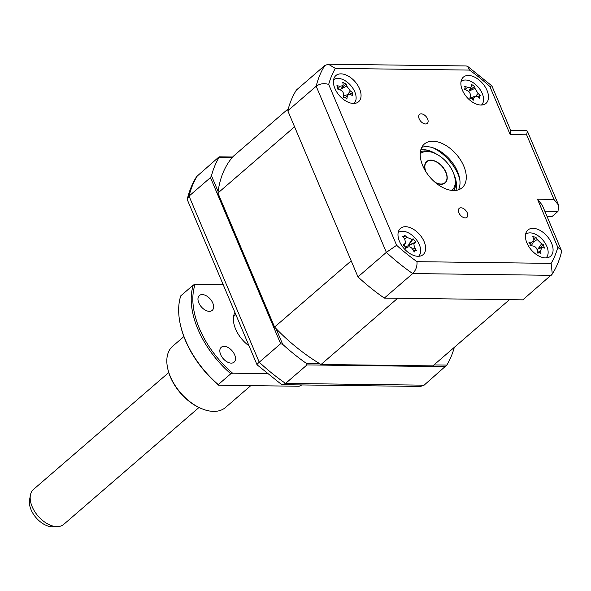 <?xml version="1.0" encoding="UTF-8"?>
<svg xmlns="http://www.w3.org/2000/svg" width="591" height="591" viewBox="0 0 591 591"><rect width="100%" height="100%" fill="white"/><g stroke="black" fill="none" stroke-linecap="round" stroke-linejoin="round"><path stroke-width="0.89" d="M421.272 113.864A5.925 3.576 49.2 0 0 419.536 114.44A5.925 3.576 49.2 0 0 419.839 120.099A5.925 3.576 49.2 0 0 425.542 123.97A5.925 3.576 49.2 0 0 427.278 123.401A5.925 3.576 49.2 0 0 426.975 117.742A5.925 3.576 49.2 0 0 421.272 113.864M460.95 207.796A5.925 3.576 49.2 0 0 459.214 208.364A5.925 3.576 49.2 0 0 459.517 214.023A5.925 3.576 49.2 0 0 465.22 217.902A5.925 3.576 49.2 0 0 466.956 217.325A5.925 3.576 49.2 0 0 466.654 211.667A5.925 3.576 49.2 0 0 460.95 207.796M340.985 73.86A17.331 10.468 49.2 0 0 335.902 75.537A17.331 10.468 49.2 0 0 336.789 92.1A17.331 10.468 49.2 0 0 353.484 103.44A17.331 10.468 49.2 0 0 358.567 101.763A17.331 10.468 49.2 0 0 357.681 85.2A17.331 10.468 49.2 0 0 340.985 73.86M405.552 226.708A17.331 10.468 49.2 0 0 400.469 228.392A17.331 10.468 49.2 0 0 401.363 244.955A17.331 10.468 49.2 0 0 418.051 256.295A17.331 10.468 49.2 0 0 423.134 254.618A17.331 10.468 49.2 0 0 422.247 238.055A17.331 10.468 49.2 0 0 405.552 226.708M533.008 228.325A17.331 10.468 49.2 0 0 527.926 230.002A17.331 10.468 49.2 0 0 528.812 246.565A17.331 10.468 49.2 0 0 545.508 257.905A17.331 10.468 49.2 0 0 550.59 256.228A17.331 10.468 49.2 0 0 549.704 239.665A17.331 10.468 49.2 0 0 533.008 228.325M468.441 75.471A17.331 10.468 49.2 0 0 463.359 77.148A17.331 10.468 49.2 0 0 464.245 93.71A17.331 10.468 49.2 0 0 480.941 105.05A17.331 10.468 49.2 0 0 486.024 103.373A17.331 10.468 49.2 0 0 485.13 86.811A17.331 10.468 49.2 0 0 468.441 75.471M432.834 141.227A28.885 17.449 49.2 0 0 424.36 144.027A28.885 17.449 49.2 0 0 425.845 171.634A28.885 17.449 49.2 0 0 453.659 190.538A28.885 17.449 49.2 0 0 462.132 187.739A28.885 17.449 49.2 0 0 460.648 160.131A28.885 17.449 49.2 0 0 432.834 141.227M458.461 189.822A28.885 17.449 49.2 0 0 452.447 162.724A28.885 17.449 49.2 0 0 426.562 146.649A28.885 17.449 49.2 0 0 421.767 147.358M526.633 134.814L510.188 134.608L489.858 86.471A147.314 89.005 49.2 0 0 469.49 70.085L335.356 68.393L328.374 64.22L324.814 65.483L296.423 90.009A155.98 94.242 -130.8 0 0 287.795 110.768L357.969 276.891A155.98 94.242 -130.8 0 0 384.32 298.093L522.843 299.844L552.304 274.054C556.412 267.494 559.463 260.203 561.45 252.187L561.295 250.2L542.272 205.166L537.478 199.197L553.922 199.403L526.633 134.814L527.357 131.136L526.758 130.729L510.742 130.53M510.188 134.608L510.912 130.921L491.882 85.887L467.717 66.436L466.24 65.963L328.374 64.22M489.858 86.471L491.852 85.843M469.49 70.085L467.717 66.436M287.795 110.768L316.185 86.234C319.945 83.619 324.112 83.021 328.685 84.432L396.635 245.295A147.314 89.005 49.2 0 0 417.002 261.673L551.137 263.372A147.314 89.005 49.2 0 0 557.808 247.334L537.478 199.197M357.969 276.891L386.359 252.364L396.635 245.295M384.32 298.093L412.71 273.559C415.872 270.227 417.305 266.268 417.002 261.673M547.037 216.446L552.068 216.513L557.985 211.393L544.828 211.231M553.922 199.403L558.717 205.373L557.985 211.393M561.295 250.2L557.808 247.334M552.304 274.054L551.137 263.372M433.964 364.92L446.818 365.083L424.102 385.169L420.541 386.44L282.668 384.697L285.571 383.419L424.102 385.169M445.518 366.664L306.995 364.913L285.571 383.419A155.98 94.242 49.2 0 1 259.227 362.224L280.644 343.711L210.47 177.588L189.046 196.094L187.458 198.473L187.62 200.452L257.026 364.765L281.19 384.216L282.668 384.697M232.329 157.369L219.195 157.206L219.098 156.829L196.611 176.598C192.496 183.158 189.445 190.45 187.458 198.473M257.233 364.869C256.634 364.802 257.299 363.923 259.227 362.224L189.046 196.094A155.98 94.242 49.2 0 1 197.682 175.342M219.098 156.829L232.64 157.007M219.195 157.206A155.98 94.242 49.2 0 0 211.475 175.771L210.47 177.588M276.027 328.596L282.683 344.339L280.644 343.711M218.123 191.521L211.475 175.771M282.683 344.339A155.98 94.242 49.2 0 0 306.256 363.31L306.995 364.913M319.391 363.472L306.256 363.31M446.818 365.083A155.98 94.242 49.2 0 0 454.324 347.331M459.695 178.851A34.662 20.944 49.2 0 0 432.804 147.728M404.111 236.37L404.517 235.181A39.464 36.657 64 0 1 406.955 237.323L411.831 239.377A39.464 9.559 -50.5 0 1 413.22 238.845L415.717 242.118A39.464 3.583 155.3 0 1 414.557 242.945C413.663 243.817 413.789 245.428 414.934 247.755A39.464 36.657 64 0 1 416.382 250.702L414.956 250.554L414.239 252.017A39.464 23.507 -124 0 0 412.592 249.188C411.1 247.082 409.474 246.395 407.716 247.134A39.464 3.583 155.3 0 1 405.537 248.353L404.879 246.314L403.04 245.08A39.464 9.559 -50.5 0 1 404.99 243.566L405.633 242.835L404.613 238.757A39.464 23.507 -124 0 0 402.375 236.496L404.451 236.023L403.55 237.656M418.546 256.287A15.595 9.426 49.2 0 0 415.805 238.919A15.595 9.426 49.2 0 0 398.807 232.219A15.595 9.426 49.2 0 0 398.149 232.684M405.529 247.925L408.063 246.972L405.529 247.961M413.678 251.02L414.956 250.554M406.586 247.526A6.811 4.115 -130.8 0 1 407.088 246.211L414.557 242.945M407.088 246.211A6.811 4.115 -130.8 0 1 404.347 245.767M413.22 238.845L408.455 245.258L411.831 239.377M408.573 245.184L415.717 242.118M345.321 97.559L343.556 97.618A39.464 11.968 -78 0 0 343.674 94.715C343.534 92.425 342.329 90.785 340.047 89.81A39.464 17.309 -171.8 0 0 337.084 88.864L337.83 87.431L336.922 85.658A39.464 30.451 -18.8 0 1 339.869 86.316L342.979 85.614L343.149 84.491A39.464 11.968 -78 0 0 342.773 82.408L346.067 83.878A39.464 25.11 129 0 1 346.74 86.094L350.36 90.999A39.464 30.451 -18.8 0 1 352.531 92.624L352.096 93.792L352.701 95.831A39.464 17.309 -171.8 0 0 350.544 94.494L348.594 94.205L347.264 96.318A39.464 25.11 129 0 1 346.843 99.081L345.321 97.559M353.979 103.432A15.595 9.426 49.2 0 0 356.107 97.264A15.595 9.426 49.2 0 0 347.205 82.127A15.595 9.426 49.2 0 0 333.583 79.837M341.628 88.066L346.067 83.878M349.724 94.154L352.531 92.624M321.061 364.477L432.848 365.888L509.472 299.674L397.691 298.256L321.061 364.477A145.002 87.608 49.2 0 1 274.571 327.074L351.194 260.86L294.569 126.799L217.939 193.021L274.571 327.074M288.319 108.737L233.164 156.401A145.002 87.608 49.2 0 0 217.939 193.021M529.987 245.745L530.238 243.972L528.908 242.251A39.464 24.305 -32 0 1 531.678 242.147L533.85 241.121L533.806 239.03A39.464 17.915 -91.6 0 0 532.713 236.681L535.83 237.19A39.464 31.057 115.2 0 1 537.204 239.584L541.6 243.78A39.464 24.305 -32 0 1 543.676 244.681L543.735 246.188L544.754 248.168A39.464 11.155 174.9 0 0 542.782 247.585L541.748 247.614L540.647 250.71A39.464 31.057 115.2 0 1 540.95 253.738L539.332 252.638L537.84 253.229A39.464 17.915 -91.6 0 0 537.249 250.148C536.562 247.762 535.099 246.366 532.853 245.959A39.464 11.155 174.9 0 0 529.987 245.745L530.009 245.745M546.003 257.898A15.595 9.426 49.2 0 0 547.465 248.117A15.595 9.426 49.2 0 0 537.5 235.381A15.595 9.426 49.2 0 0 525.606 234.302M534.02 239.695L535.83 237.19M538.733 248.745L543.676 244.681M480.202 95.424L479.53 96.377L479.892 98.387A39.464 19.739 -164 0 0 477.72 96.688L475.275 96.141L473.952 97.781A39.464 21.453 134.6 0 1 473.162 100.337L471.736 98.638L469.882 98.416A39.464 8.311 -72 0 0 470.37 95.69C470.532 93.511 469.49 91.804 467.259 90.571A39.464 19.739 -164 0 0 464.327 89.293L465.309 88.066L464.644 86.33A39.464 32.889 -9.7 0 1 467.599 87.342C469.882 88.096 471.138 87.734 471.374 86.249A39.464 8.311 -72 0 0 471.367 84.38L474.647 86.301A39.464 21.453 134.6 0 1 474.95 88.347L478.06 93.459A39.464 32.889 -9.7 0 1 480.202 95.424L477.587 96.592M481.436 105.05A15.595 9.426 49.2 0 0 483.527 100.573A15.595 9.426 49.2 0 0 475.519 84.439A15.595 9.426 49.2 0 0 461.039 81.447M464.681 89.433L465.309 88.066M471.19 86.943L471.374 86.249M469.077 90.785L474.647 86.301M470.436 97.951A6.811 4.115 -130.8 0 1 470.052 97.522M425.431 170.969A14.154 8.555 -130.8 0 1 426.68 161.491A14.154 8.555 -130.8 0 1 430.832 160.124A14.154 8.555 -130.8 0 1 444.462 169.388A14.154 8.555 -130.8 0 1 445.186 182.915A14.154 8.555 -130.8 0 1 441.034 184.281A14.154 8.555 -130.8 0 1 435.626 182.767M451.945 190.435A24.261 14.657 49.2 0 0 454.686 176.901A24.261 14.657 49.2 0 0 434.001 152.966A24.261 14.657 49.2 0 0 427.182 151.495A24.261 14.657 49.2 0 0 420.216 153.719M420.378 151.872A25.997 15.706 -130.8 0 1 425.513 150.919A25.997 15.706 -130.8 0 1 432.819 152.493L434.001 152.966M454.686 176.901L454.981 178.142A25.997 15.706 -130.8 0 1 453.792 190.538M57.571 526.618L52.798 526.78A19.776 11.946 -130.8 0 1 31.057 509.738A19.776 11.946 -130.8 0 1 29.55 499.883L30.407 495.177A23.108 13.962 49.2 0 0 32.165 506.694A23.108 13.962 49.2 0 0 57.571 526.618A23.108 13.962 49.2 0 0 63.725 524.387L198.975 407.509M168.753 372.544L33.502 489.414A23.108 13.962 49.2 0 0 30.407 495.177M434.88 182.139A13.866 8.377 49.2 0 0 445.067 182.626A13.866 8.377 49.2 0 0 445.799 172.328A13.866 8.377 49.2 0 0 431.046 160.368A13.866 8.377 49.2 0 0 425.948 171.804M224.122 346.348A9.818 5.932 -130.8 0 1 233.578 352.775A9.818 5.932 -130.8 0 1 234.088 362.165A9.818 5.932 -130.8 0 1 231.207 363.118A9.818 5.932 -130.8 0 1 221.743 356.683A9.818 5.932 -130.8 0 1 221.241 347.301A9.818 5.932 -130.8 0 1 224.122 346.348M202.255 294.577A9.818 5.932 -130.8 0 1 211.711 301.004A9.818 5.932 -130.8 0 1 212.213 310.393A9.818 5.932 -130.8 0 1 209.332 311.339A9.818 5.932 -130.8 0 1 199.876 304.912A9.818 5.932 -130.8 0 1 199.374 295.53A9.818 5.932 -130.8 0 1 202.255 294.577M183.875 336.567L172.638 346.274A40.439 24.43 49.2 0 0 167.829 369.035A40.439 24.43 49.2 0 0 202.307 408.935A40.439 24.43 49.2 0 0 213.661 411.388A40.439 24.43 49.2 0 0 225.526 407.472L250.798 385.635M202.307 408.935L201.516 408.625A39.287 23.736 -130.8 0 1 168.021 369.863L167.829 369.035M301.831 384.933L299.186 386.241L218.67 385.229A76.837 46.423 -130.8 0 1 180.794 326.468L180.602 325.641A77.99 47.117 49.2 0 0 218.256 384.608L230.793 373.771A77.99 47.117 -130.8 0 1 193.301 285.025L180.765 295.855A77.99 47.117 49.2 0 0 180.602 325.641M218.67 385.229L218.256 384.608M230.793 373.771L232.603 373.187A76.837 46.423 49.2 0 1 195.111 284.434L193.301 285.025M267.206 373.623L232.603 373.187M249.062 345.92A25.997 15.706 -130.8 0 1 234.908 312.41M195.111 284.434L223.243 284.788M335.356 68.393A147.314 89.005 49.2 0 0 328.685 84.432M551.233 275.31L412.71 273.559A155.98 94.242 -130.8 0 1 386.359 252.364L316.185 86.234A155.98 94.242 -130.8 0 1 324.814 65.483M420.822 149.782A28.885 17.449 -130.8 0 1 423.082 149.656A28.885 17.449 -130.8 0 1 436.609 154.177M453.866 174.146A28.885 17.449 -130.8 0 1 455.92 190.405M412.784 249.505L414.934 247.755M403.904 245.45L404.99 243.566M404.857 239.03L406.955 237.323M337.69 89.049L339.869 86.316M341.162 88.901L346.74 86.094M347.478 94.626L350.36 90.999M345.011 97.449L347.264 96.318M537.707 252.453L540.647 250.71M530.29 244.157L531.678 242.147M533.474 241.8L537.204 239.584M537.973 249.033L541.6 243.78M475.858 96.023L478.06 93.459M471.899 98.741L473.952 97.781M465.501 89.788L467.599 87.342M468.848 91.191L474.95 88.347M527.357 131.136L558.717 205.373M405.633 242.835L404.111 245.583M342.979 85.621L340.549 90.017M348.594 94.205L343.63 96.067M337.638 88.288L337.284 88.923M538.527 252.712L537.795 252.985M541.748 247.614L537.027 249.387M533.85 241.121L531.25 245.826M475.275 96.141L469.934 98.143M471.197 86.943L468.67 91.516M233.563 316.54L235.824 314.582"/></g></svg>
